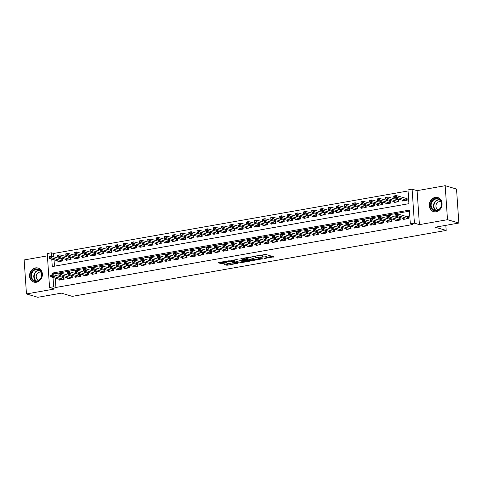 <?xml version="1.0" encoding="UTF-8"?>
<svg xmlns="http://www.w3.org/2000/svg" width="483" height="483" viewBox="0 0 483 483"><rect width="100%" height="100%" fill="white"/><g stroke="black" fill="none" stroke-linecap="round" stroke-linejoin="round"><path stroke-width="0.72" d="M264.008 258.616L273.795 256.823L265.771 254.45L255.972 255.966L257.699 255.96A2.952 0.586 176.1 0 1 261.701 255.924L262.372 256.123A2.952 0.586 176.1 0 1 262.74 256.376A2.952 0.586 176.1 0 1 261.218 256.998L259.866 257.385L261.846 257.185A2.952 0.586 176.1 0 1 265.849 257.155L266.513 257.348A2.952 0.586 176.1 0 1 266.882 257.602A2.952 0.586 176.1 0 1 265.366 258.23L264.008 258.616M36.454 282.229A7.33 6.327 -73.5 0 0 42.329 275.407A7.33 6.327 -73.5 0 0 38.048 268.041A7.33 6.327 -73.5 0 0 35.476 267.902A7.33 6.327 -73.5 0 0 29.608 274.724A7.33 6.327 -73.5 0 0 33.888 282.09A7.33 6.327 -73.5 0 0 36.454 282.229M436.167 211.735A7.33 6.327 -73.5 0 0 442.042 204.913A7.33 6.327 -73.5 0 0 437.761 197.547A7.33 6.327 -73.5 0 0 435.195 197.408A7.33 6.327 -73.5 0 0 429.321 204.231A7.33 6.327 -73.5 0 0 433.601 211.596A7.33 6.327 -73.5 0 0 436.167 211.735M224.541 264.237L224.178 264.509L226.43 265.179L227.68 265.167L237.654 263.301L229.516 260.844L228.266 260.856L218.769 262.529L218.407 262.8L221.129 263.609L226.442 262.879L226.799 262.607L225.452 262.209A2.469 0.489 176.1 0 1 225.144 261.997A2.469 0.489 176.1 0 1 226.974 261.394A2.469 0.489 176.1 0 1 229.757 261.448L235.04 263.012A2.469 0.489 176.1 0 1 235.348 263.223A2.469 0.489 176.1 0 1 233.518 263.827A2.469 0.489 176.1 0 1 230.735 263.772L228.604 263.519L224.541 264.237M55.285 278.099L55.925 287.451L53.655 286.781L49.556 287.506L47.237 253.521L51.337 252.802L51.578 256.346M458.85 223.043L447.5 219.68L445.181 185.701L456.532 189.064L458.85 223.043L435.28 227.203L446.177 230.427L72.287 296.369L61.389 293.139L37.819 297.299L26.468 293.936L54.549 288.985L49.556 287.506M445.181 185.701L417.101 190.658L419.413 224.637L447.5 219.68M419.413 224.637L414.42 223.158L410.321 223.877L409.379 210.105L52.713 273.004L52.828 274.712M55.925 287.451L412.591 224.553L410.321 223.877M251.462 260.766L262.565 258.803L254.547 256.431L243.794 258.115L243.438 258.387L251.462 260.766L251.395 259.848L255.616 259.311M249.693 261.285L238.946 262.969L230.808 260.518L236.598 259.594L241.102 260.548L244.271 259.878L240.769 258.797L241.898 258.598L250.055 261.013L249.693 261.285L249.669 260.898M47.394 255.857L24.15 259.957L26.468 293.936M57.845 260.862L57.906 261.774L62.826 260.911L62.669 258.61L60.773 258.948M66.044 259.413L66.105 260.331L71.025 259.462L70.868 257.167L68.972 257.499M74.243 257.97L74.304 258.882L79.224 258.019L79.067 255.718L77.171 256.056M82.442 256.521L82.502 257.439L87.423 256.57L87.266 254.275L85.37 254.607M90.641 255.078L90.707 255.99L95.622 255.127L95.465 252.826L93.569 253.164M98.84 253.629L98.906 254.547L103.821 253.678L103.664 251.383L101.768 251.715M107.039 252.186L107.105 253.098L112.02 252.235L111.869 249.934L109.967 250.272M115.238 250.737L115.304 251.655L120.225 250.786L120.068 248.491L118.166 248.823M123.437 249.294L123.503 250.206L128.424 249.343L128.267 247.042L126.371 247.381M131.636 247.845L131.702 248.763L136.623 247.894L136.466 245.599L134.57 245.932M139.841 246.402L139.901 247.314L144.822 246.451L144.665 244.15L142.769 244.489M148.04 244.953L148.1 245.871L153.02 245.002L152.863 242.708L150.968 243.04M156.238 243.51L156.299 244.422L161.219 243.559L161.062 241.259L159.167 241.597M164.437 242.061L164.498 242.979L169.418 242.11L169.261 239.816L167.366 240.148M172.636 240.619L172.697 241.53L177.617 240.667L177.46 238.367L175.564 238.705M180.835 239.17L180.896 240.087L185.816 239.218L185.659 236.924L183.763 237.256M189.034 237.727L189.094 238.638L194.015 237.775L193.858 235.475L191.962 235.813M197.233 236.278L197.293 237.195L202.214 236.326L202.057 234.032L200.161 234.364M205.432 234.835L205.492 235.746L210.413 234.883L210.256 232.583L208.36 232.921M213.631 233.386L213.691 234.303L218.612 233.434L218.455 231.14L216.559 231.472M221.83 231.943L221.89 232.854L226.811 231.991L226.654 229.691L224.758 230.029M230.029 230.494L230.089 231.411L235.01 230.542L234.853 228.248L232.957 228.58M238.228 229.051L238.288 229.962L243.209 229.099L243.052 226.799L241.156 227.137M246.427 227.602L246.493 228.519L251.408 227.65L251.251 225.356L249.355 225.688M254.626 226.159L254.692 227.07L259.606 226.207L259.449 223.907L257.554 224.245M262.824 224.71L262.891 225.627L267.805 224.758L267.654 222.464L265.753 222.796M271.023 223.267L271.09 224.178L276.01 223.315L275.853 221.015L273.952 221.353M279.222 221.818L279.289 222.735L284.209 221.866L284.052 219.572L282.157 219.904M287.421 220.375L287.488 221.286L292.408 220.423L292.251 218.123L290.355 218.461M295.626 218.926L295.687 219.843L300.607 218.974L300.45 216.68L298.554 217.012M303.825 217.483L303.885 218.394L308.806 217.531L308.649 215.231L306.753 215.569M312.024 216.034L312.084 216.952L317.005 216.082L316.848 213.788L314.952 214.12M320.223 214.591L320.283 215.503L325.204 214.639L325.047 212.339L323.151 212.677M328.422 213.142L328.482 214.06L333.403 213.19L333.246 210.896L331.35 211.228M336.621 211.699L336.681 212.611L341.602 211.747L341.445 209.447L339.549 209.785M344.82 210.25L344.88 211.168L349.801 210.298L349.644 208.004L347.748 208.336M353.019 208.807L353.079 209.719L358 208.855L357.843 206.555L355.947 206.893M361.218 207.358L361.278 208.276L366.199 207.406L366.042 205.112L364.146 205.444M369.417 205.915L369.477 206.827L374.397 205.963L374.24 203.663L372.345 204.001M377.615 204.466L377.676 205.384L382.596 204.514L382.439 202.22L380.544 202.552M385.814 203.023L385.875 203.935L390.795 203.071L390.638 200.771L388.743 201.109M394.013 201.574L394.074 202.492L398.994 201.622L398.837 199.328L396.941 199.66M403.468 218.497L403.528 219.409L408.449 218.545L408.292 216.245L406.396 216.583M395.269 219.94L395.329 220.858L400.25 219.988L400.093 217.694L398.197 218.026M387.064 221.389L387.131 222.301L392.051 221.437L391.894 219.137L389.998 219.475M378.865 222.832L378.932 223.75L383.852 222.88L383.695 220.586L381.799 220.918M370.666 224.281L370.733 225.193L375.653 224.329L375.496 222.029L373.6 222.367M362.467 225.73L362.534 226.642L367.448 225.772L367.297 223.478L365.396 223.81M354.268 227.173L354.335 228.085L359.249 227.221L359.098 224.927L357.197 225.259M346.07 228.622L346.136 229.534L351.05 228.664L350.893 226.37L348.998 226.702M337.871 230.065L337.937 230.977L342.852 230.113L342.695 227.819L340.799 228.151M329.672 231.514L329.732 232.426L334.653 231.556L334.496 229.262L332.6 229.594M321.473 232.957L321.533 233.869L326.454 233.005L326.297 230.711L324.401 231.043M313.274 234.406L313.334 235.318L318.255 234.448L318.098 232.154L316.202 232.486M305.075 235.849L305.135 236.767L310.056 235.897L309.899 233.603L308.003 233.935M296.876 237.298L296.936 238.21L301.857 237.34L301.7 235.046L299.804 235.378M288.677 238.741L288.737 239.659L293.658 238.789L293.501 236.495L291.605 236.827M280.478 240.19L280.538 241.102L285.459 240.232L285.302 237.938L283.406 238.27M272.279 241.633L272.34 242.551L277.26 241.681L277.103 239.387L275.207 239.719M264.08 243.082L264.141 243.993L269.061 243.124L268.904 240.83L267.008 241.162M255.881 244.525L255.942 245.442L260.862 244.573L260.705 242.279L258.81 242.611M247.682 245.974L247.743 246.885L252.663 246.016L252.506 243.722L250.611 244.054M239.483 247.417L239.544 248.334L244.464 247.465L244.307 245.171L242.412 245.503M231.279 248.866L231.345 249.777L236.265 248.908L236.109 246.614L234.213 246.946M223.08 250.309L223.146 251.226L228.067 250.357L227.91 248.063L226.014 248.395M214.881 251.758L214.947 252.669L219.868 251.8L219.711 249.506L217.815 249.838M206.682 253.201L206.748 254.118L211.663 253.249L211.512 250.955L209.61 251.287M198.483 254.65L198.549 255.561L203.464 254.692L203.313 252.398L201.411 252.73M190.284 256.093L190.35 257.01L195.265 256.141L195.108 253.847L193.212 254.179M182.085 257.542L182.151 258.453L187.066 257.584L186.909 255.29L185.013 255.622M173.886 258.985L173.946 259.902L178.867 259.033L178.71 256.739L176.814 257.071M165.687 260.434L165.747 261.345L170.668 260.476L170.511 258.182L168.615 258.514M157.488 261.877L157.549 262.794L162.469 261.925L162.312 259.631L160.416 259.963M149.289 263.326L149.35 264.237L154.27 263.368L154.113 261.074L152.217 261.412M141.09 264.769L141.151 265.686L146.071 264.817L145.914 262.523L144.019 262.855M132.891 266.218L132.952 267.129L137.872 266.26L137.715 263.966L135.82 264.304M124.692 267.66L124.753 268.578L129.673 267.709L129.516 265.415L127.621 265.747M116.494 269.109L116.554 270.021L121.474 269.152L121.318 266.858L119.422 267.196M108.295 270.552L108.355 271.47L113.276 270.601L113.119 268.306L111.223 268.639M100.096 272.001L100.156 272.913L105.077 272.044L104.92 269.749L103.024 270.088M91.897 273.444L91.957 274.362L96.878 273.493L96.721 271.198L94.825 271.531M83.698 274.893L83.758 275.805L88.679 274.936L88.522 272.641L86.626 272.98M75.493 276.336L75.559 277.254L80.48 276.385L80.323 274.09L78.427 274.422M67.294 277.785L67.36 278.697L72.281 277.828L72.124 275.533L70.228 275.871M409.451 211.162L54.984 273.68L55.092 275.262M59.095 279.228L59.161 280.146L64.082 279.277L63.925 276.982L62.029 277.314M408.075 190.96L53.607 253.472L53.842 256.896M54.036 259.733L54.476 266.187M402.212 200.131L402.279 201.043L407.193 200.179L407.036 197.879L405.14 198.217M446.177 230.427L445.827 225.344M53.607 253.472L51.337 252.802M51.766 259.063L52.279 266.574L408.944 203.675L408.002 189.897L412.102 189.179L414.42 223.158M417.101 190.658L412.102 189.179M53.015 277.429L53.655 286.781M54.984 273.68L52.713 273.004M266.882 257.602L266.821 256.684A2.952 0.586 176.1 0 0 266.453 256.431L266.513 257.348M262.722 256.141A2.952 0.586 176.1 0 1 265.783 256.231L266.453 256.431M262.74 256.376L262.674 255.459A2.952 0.586 176.1 0 0 262.305 255.205L262.372 256.123M261.551 254.982A2.952 0.586 176.1 0 1 261.641 255.006L262.305 255.205M266.864 257.33L272.273 256.376M244.899 257.922L251.395 259.848M260.699 259.051L253.907 256.775L251.866 256.986A2.952 0.586 176.1 0 0 250.351 257.608A2.952 0.586 176.1 0 0 250.719 257.862L255.531 259.286A2.952 0.586 176.1 0 0 259.534 259.256L260.699 259.051M248.534 260.56L247.821 260.687M243.1 261.52L240.136 262.046L240.196 262.963M232.383 260.126L238.886 262.052L240.136 262.046M243.227 261.557A2.469 0.489 176.1 0 0 246.01 261.611A2.469 0.489 176.1 0 0 247.839 261.013A2.469 0.489 176.1 0 0 247.531 260.796L244.422 260.259L241.252 260.929L243.227 261.557M244.386 259.335L244.422 260.259M219.868 262.335L222.313 262.68L225.301 262.154M225.639 264.044L227.62 264.249L230.584 263.724M235.324 262.891L236.018 262.77M407.091 198.652L396.205 195.567L396.32 197.221L393.856 197.656L404.023 200.735M393.832 196.684L393.856 197.656L393.742 196.001L396.205 195.567L393.814 196.406L395.046 196.189M406.777 200.252L396.32 197.221L395.064 196.466M393.814 196.406L393.742 196.001M405.279 219.101L395.112 216.022L394.997 214.367L397.455 213.933L408.346 217.018M396.295 214.561L395.07 214.772L396.32 214.832L397.455 213.933L397.569 215.587L408.032 218.618M396.32 214.832L397.569 215.587L395.112 216.022L395.088 215.05M394.997 214.367L395.07 214.772M435.624 198.483A6.339 5.476 106.5 0 1 441.577 203.705A6.339 5.476 106.5 0 1 436.469 210.878A6.339 5.476 106.5 0 1 430.51 205.655A6.339 5.476 106.5 0 1 435.624 198.483M436.662 210.485A5.868 5.072 -73.5 0 0 441.371 205.021A5.868 5.072 -73.5 0 0 437.936 199.117A5.868 5.072 -73.5 0 0 435.877 199.008A5.868 5.072 -73.5 0 0 431.174 204.472A5.868 5.072 -73.5 0 0 434.603 210.377A5.868 5.072 -73.5 0 0 436.662 210.485M440.87 201.755A4.178 3.61 -73.5 0 0 440.774 201.719A4.178 3.61 -73.5 0 0 439.307 201.64A4.178 3.61 -73.5 0 0 435.956 205.535A4.178 3.61 -73.5 0 0 438.401 209.737A4.178 3.61 -73.5 0 0 438.498 209.767M438.57 197.861A7.281 6.285 -73.5 0 0 438.111 197.698A7.281 6.285 -73.5 0 0 435.557 197.565A7.281 6.285 -73.5 0 0 429.725 204.339A7.281 6.285 -73.5 0 0 433.975 211.663A7.281 6.285 -73.5 0 0 434.446 211.777M40.91 271.229A6.339 5.476 106.5 0 1 39.461 280.055A6.339 5.476 106.5 0 1 31.751 279.12A6.339 5.476 106.5 0 1 33.2 270.293A6.339 5.476 106.5 0 1 40.91 271.229M32.313 278.89A5.868 5.072 -73.5 0 0 34.891 280.871A5.868 5.072 -73.5 0 0 40.644 278.377A5.868 5.072 -73.5 0 0 40.801 271.585A5.868 5.072 -73.5 0 0 38.223 269.611A5.868 5.072 -73.5 0 0 32.47 272.104A5.868 5.072 -73.5 0 0 32.313 278.89M41.158 272.243A4.178 3.61 -73.5 0 0 41.061 272.213A4.178 3.61 -73.5 0 0 36.962 273.988A4.178 3.61 -73.5 0 0 36.853 278.824A4.178 3.61 -73.5 0 0 38.688 280.231A4.178 3.61 -73.5 0 0 38.785 280.261M38.857 268.349A7.281 6.285 -73.5 0 0 38.398 268.192A7.281 6.285 -73.5 0 0 31.262 271.283A7.281 6.285 -73.5 0 0 31.069 279.699A7.281 6.285 -73.5 0 0 34.263 282.15A7.281 6.285 -73.5 0 0 34.734 282.271M398.892 200.095L388.006 197.016L388.115 198.67L385.657 199.099L395.825 202.184M385.633 198.127L385.657 199.099L385.543 197.45L388.006 197.016L385.615 197.855L386.847 197.638M398.578 201.695L388.115 198.67L386.865 197.909M385.615 197.855L385.543 197.45M390.693 201.544L379.807 198.459L379.916 200.113L377.458 200.548L387.626 203.627M377.434 199.576L377.458 200.548L377.344 198.893L379.807 198.459L377.416 199.298L378.648 199.081M390.379 203.144L379.916 200.113L378.666 199.358M377.416 199.298L377.344 198.893M382.494 202.987L371.608 199.908L371.717 201.562L369.26 201.991L379.427 205.076M369.235 201.019L369.26 201.991L369.145 200.342L371.608 199.908L369.217 200.747L370.449 200.53M382.18 204.587L371.717 201.562L370.467 200.801M369.217 200.747L369.145 200.342M374.295 204.436L363.409 201.351L363.518 203.005L361.061 203.44L371.228 206.519M361.036 202.468L361.061 203.44L360.946 201.785L363.409 201.351L361.018 202.19L362.25 201.972M373.981 206.036L363.518 203.005L362.268 202.25M361.018 202.19L360.946 201.785M397.08 220.55L386.907 217.471L386.798 215.816L389.256 215.382L400.141 218.461M388.097 216.004L386.871 216.221L388.115 216.281L389.256 215.382L389.37 217.036L399.833 220.061M388.115 216.281L389.37 217.036L386.907 217.471L386.889 216.499M386.798 215.816L386.871 216.221M388.881 221.993L378.708 218.914L378.6 217.259L381.057 216.825L391.942 219.91M379.898 217.453L378.672 217.664L379.916 217.724L381.057 216.825L381.172 218.479L391.635 221.51M379.916 217.724L381.172 218.479L378.708 218.914L378.69 217.942M378.6 217.259L378.672 217.664M380.682 223.442L370.509 220.363L370.401 218.708L372.858 218.274L383.744 221.353M371.699 218.896L370.473 219.113L371.717 219.173L372.858 218.274L372.973 219.928L383.436 222.953M371.717 219.173L372.973 219.928L370.509 220.363L370.491 219.391M370.401 218.708L370.473 219.113M372.484 224.885L362.31 221.806L362.202 220.151L364.659 219.717L375.545 222.802M363.5 220.345L362.268 220.556L363.518 220.616L364.659 219.717L364.774 221.371L375.231 224.402M363.518 220.616L364.774 221.371L362.31 221.806L362.292 220.834M362.202 220.151L362.268 220.556M366.096 205.879L355.21 202.8L355.319 204.454L352.862 204.883L363.029 207.968M352.838 203.911L352.862 204.883L352.747 203.234L355.21 202.8L352.819 203.639L354.051 203.421M365.782 207.479L355.319 204.454L354.069 203.693M352.819 203.639L352.747 203.234M364.285 226.334L354.111 223.255L354.003 221.6L356.46 221.166L367.346 224.245M355.301 221.788L354.069 222.005L355.319 222.065L356.46 221.166L356.575 222.82L367.032 225.845M355.319 222.065L356.575 222.82L354.111 223.255L354.093 222.283M354.003 221.6L354.069 222.005M357.897 207.328L347.011 204.243L347.12 205.897L344.663 206.332L354.83 209.411M344.639 205.36L344.663 206.332L344.548 204.677L347.011 204.243L344.62 205.082L345.852 204.864M357.583 208.928L347.12 205.897L345.87 205.142M344.62 205.082L344.548 204.677M356.08 227.777L345.913 224.698L345.804 223.043L348.261 222.609L359.147 225.694M347.102 223.237L345.87 223.448L347.12 223.508L348.261 222.609L348.376 224.263L358.833 227.294M347.12 223.508L348.376 224.263L345.913 224.698L345.888 223.726M345.804 223.043L345.87 223.448M349.698 208.771L338.806 205.692L338.921 207.346L336.464 207.775L346.631 210.86M336.44 206.802L336.464 207.775L336.349 206.126L338.806 205.692L336.422 206.531L337.653 206.313M349.384 210.371L338.921 207.346L337.671 206.585M336.422 206.531L336.349 206.126M347.881 229.226L337.714 226.147L337.599 224.492L340.062 224.058L350.948 227.137M338.903 224.68L337.671 224.897L338.921 224.957L340.062 224.058L340.177 225.712L350.634 228.737M338.921 224.957L340.177 225.712L337.714 226.147L337.689 225.175M337.599 224.492L337.671 224.897M341.499 210.22L330.607 207.135L330.722 208.789L328.265 209.224L338.432 212.303M328.241 208.251L328.265 209.224L328.15 207.569L330.607 207.135L328.223 207.974L329.454 207.756M341.185 211.82L330.722 208.789L329.472 208.034M328.223 207.974L328.15 207.569M339.682 230.669L329.515 227.59L329.4 225.935L331.863 225.501L342.749 228.586M330.704 226.129L329.472 226.34L330.722 226.4L331.863 225.501L331.978 227.155L342.435 230.186M330.722 226.4L331.978 227.155L329.515 227.59L329.491 226.618M329.4 225.935L329.472 226.34M333.3 211.663L322.409 208.584L322.523 210.238L320.066 210.666L330.233 213.752M320.042 209.694L320.066 210.666L319.951 209.018L322.409 208.584L320.024 209.423L321.255 209.205M332.986 213.263L322.523 210.238L321.273 209.477M320.024 209.423L319.951 209.018M331.483 232.118L321.316 229.039L321.201 227.384L323.664 226.95L334.55 230.029M322.505 227.571L321.273 227.789L322.523 227.849L323.664 226.95L323.773 228.604L334.236 231.629M322.523 227.849L323.773 228.604L321.316 229.039L321.292 228.067M321.201 227.384L321.273 227.789M325.101 213.112L314.21 210.027L314.324 211.681L311.867 212.115L322.034 215.195M311.843 211.143L311.867 212.115L311.752 210.461L314.21 210.027L311.825 210.866L313.05 210.648M324.787 214.712L314.324 211.681L313.075 210.926M311.825 210.866L311.752 210.461M323.284 233.561L313.117 230.482L313.002 228.827L315.465 228.393L326.351 231.478M314.306 229.02L313.075 229.238L314.324 229.292L315.465 228.393L315.574 230.047L326.037 233.078M314.324 229.292L315.574 230.047L313.117 230.482L313.093 229.51M313.002 228.827L313.075 229.238M316.902 214.555L306.011 211.476L306.125 213.13L303.668 213.558L313.835 216.644M303.644 212.586L303.668 213.558L303.553 211.91L306.011 211.476L303.626 212.315L304.851 212.097M316.588 216.155L306.125 213.13L304.876 212.369M303.626 212.315L303.553 211.91M315.085 235.01L304.918 231.931L304.803 230.276L307.266 229.842L318.152 232.921M306.107 230.463L304.876 230.681L306.125 230.741L307.266 229.842L307.375 231.496L317.838 234.521M306.125 230.741L307.375 231.496L304.918 231.931L304.894 230.959M304.803 230.276L304.876 230.681M308.697 216.004L297.812 212.918L297.926 214.573L295.463 215.007L305.636 218.087M295.445 214.035L295.463 215.007L295.354 213.353L297.812 212.918L295.427 213.758L296.653 213.54M308.389 217.604L297.926 214.573L296.671 213.818M295.427 213.758L295.354 213.353M306.886 236.453L296.719 233.374L296.604 231.719L299.068 231.285L309.953 234.37M297.908 231.912L296.677 232.13L297.926 232.184L299.068 231.285L299.176 232.939L309.639 235.97M297.926 232.184L299.176 232.939L296.719 233.374L296.695 232.401M296.604 231.719L296.677 232.13M298.687 237.902L288.52 234.823L288.405 233.168L290.869 232.734L301.754 235.813M289.709 233.355L288.478 233.573L289.728 233.633L290.869 232.734L290.977 234.388L301.44 237.413M289.728 233.633L290.977 234.388L288.52 234.823L288.496 233.85M288.405 233.168L288.478 233.573M290.488 239.345L280.321 236.265L280.206 234.611L282.67 234.183L293.555 237.262M281.511 234.804L280.279 235.022L281.529 235.076L282.67 234.183L282.778 235.831L293.241 238.862M281.529 235.076L282.778 235.831L280.321 236.265L280.297 235.293M280.206 234.611L280.279 235.022M300.498 217.447L289.613 214.367L289.728 216.022L287.264 216.45L297.437 219.536M287.246 215.478L287.264 216.45L287.156 214.802L289.613 214.367L287.228 215.207L288.454 214.989M300.191 219.047L289.728 216.022L288.472 215.267M287.228 215.207L287.156 214.802M292.3 218.896L281.414 215.81L281.529 217.465L279.065 217.899L289.239 220.979M279.047 216.927L279.065 217.899L278.957 216.245L281.414 215.81L279.029 216.65L280.255 216.432M291.992 220.496L281.529 217.465L280.273 216.71M279.029 216.65L278.957 216.245M284.101 220.339L273.215 217.259L273.33 218.914L270.866 219.342L281.04 222.428M270.848 218.37L270.866 219.342L270.758 217.694L273.215 217.259L270.83 218.099L272.056 217.881M283.787 221.939L273.33 218.914L272.074 218.159M270.83 218.099L270.758 217.694M282.289 240.794L272.122 237.714L272.007 236.06L274.465 235.626L285.356 238.705M273.312 236.247L272.08 236.465L273.33 236.525L274.465 235.626L274.579 237.28L285.042 240.305M273.33 236.525L274.579 237.28L272.122 237.714L272.098 236.742M272.007 236.06L272.08 236.465M275.902 221.788L265.016 218.702L265.131 220.357L262.667 220.791L272.841 223.871M262.649 219.819L262.667 220.791L262.559 219.137L265.016 218.702L262.625 219.542L263.857 219.324M275.588 223.388L265.131 220.357L263.875 219.602M262.625 219.542L262.559 219.137M274.09 242.237L263.923 239.157L263.809 237.503L266.266 237.075L277.157 240.154M265.113 237.696L263.881 237.914L265.131 237.968L266.266 237.075L266.381 238.723L276.844 241.754M265.131 237.968L266.381 238.723L263.923 239.157L263.899 238.185M263.809 237.503L263.881 237.914M267.703 223.231L256.817 220.151L256.932 221.806L254.469 222.234L264.642 225.32M254.45 221.262L254.469 222.234L254.36 220.586L256.817 220.151L254.426 220.991L255.658 220.773M267.389 224.83L256.932 221.806L255.676 221.051M254.426 220.991L254.36 220.586M265.892 243.686L255.724 240.606L255.61 238.952L258.067 238.517L268.959 241.597M256.914 239.139L255.682 239.357L256.932 239.417L258.067 238.517L258.182 240.172L268.645 243.203M256.932 239.417L258.182 240.172L255.724 240.606L255.7 239.634M255.61 238.952L255.682 239.357M259.504 224.68L248.618 221.594L248.733 223.249L246.27 223.683L256.437 226.762M246.245 222.711L246.27 223.683L246.155 222.029L248.618 221.594L246.227 222.434L247.459 222.216M259.19 226.279L248.733 223.249L247.477 222.494M246.227 222.434L246.155 222.029M257.693 245.129L247.525 242.049L247.411 240.395L249.868 239.966L260.76 243.046M248.709 240.588L247.483 240.806L248.733 240.86L249.868 239.966L249.983 241.615L260.446 244.646M248.733 240.86L249.983 241.615L247.525 242.049L247.501 241.077M247.411 240.395L247.483 240.806M251.305 226.122L240.419 223.043L240.534 224.698L238.071 225.126L248.238 228.211M238.047 224.154L238.071 225.126L237.956 223.478L240.419 223.043L238.028 223.883L239.26 223.665M250.991 227.722L240.534 224.698L239.278 223.943M238.028 223.883L237.956 223.478M249.494 246.578L239.326 243.498L239.212 241.844L241.669 241.409L252.561 244.489M240.51 242.031L239.284 242.249L240.534 242.309L241.669 241.409L241.784 243.064L252.247 246.095M240.534 242.309L241.784 243.064L239.326 243.498L239.302 242.526M239.212 241.844L239.284 242.249M243.106 227.571L232.22 224.486L232.329 226.141L229.872 226.575L240.039 229.654M229.848 225.603L229.872 226.575L229.757 224.921L232.22 224.486L229.83 225.326L231.061 225.108M242.792 229.171L232.329 226.141L231.079 225.386M229.83 225.326L229.757 224.921M241.295 248.02L231.122 244.941L231.013 243.287L233.47 242.858L244.356 245.938M232.311 243.48L231.085 243.698L232.329 243.752L233.47 242.858L233.585 244.507L244.048 247.537M232.329 243.752L233.585 244.507L231.122 244.941L231.103 243.969M231.013 243.287L231.085 243.698M234.907 229.014L224.021 225.935L224.13 227.59L221.673 228.018L231.84 231.103M221.649 227.046L221.673 228.018L221.558 226.37L224.021 225.935L221.631 226.775L222.862 226.557M234.593 230.614L224.13 227.59L222.88 226.835M221.631 226.775L221.558 226.37M233.096 249.47L222.923 246.39L222.814 244.736L225.271 244.301L236.157 247.381M224.112 244.923L222.886 245.141L224.13 245.201L225.271 244.301L225.386 245.956L235.849 248.986M224.13 245.201L225.386 245.956L222.923 246.39L222.904 245.418M222.814 244.736L222.886 245.141M226.708 230.463L215.823 227.378L215.931 229.033L213.474 229.467L223.641 232.546M213.45 228.495L213.474 229.467L213.359 227.813L215.823 227.378L213.432 228.218L214.663 228M226.394 232.063L215.931 229.033L214.681 228.278M213.432 228.218L213.359 227.813M224.897 250.912L214.724 247.833L214.615 246.179L217.072 245.75L227.958 248.83M215.913 246.372L214.687 246.59L215.931 246.644L217.072 245.75L217.187 247.399L227.65 250.429M215.931 246.644L217.187 247.399L214.724 247.833L214.706 246.861M214.615 246.179L214.687 246.59M218.509 231.906L207.624 228.827L207.732 230.482L205.275 230.91L215.442 233.995M205.251 229.938L205.275 230.91L205.16 229.262L207.624 228.827L205.233 229.666L206.464 229.449M218.195 233.506L207.732 230.482L206.483 229.727M205.233 229.666L205.16 229.262M210.31 233.355L199.425 230.27L199.533 231.925L197.076 232.359L207.243 235.438M197.052 231.387L197.076 232.359L196.961 230.705L199.425 230.27L197.034 231.109L198.265 230.892M209.996 234.955L199.533 231.925L198.284 231.17M197.034 231.109L196.961 230.705M202.111 234.798L191.226 231.719L191.334 233.374L188.877 233.802L199.044 236.887M188.853 232.83L188.877 233.802L188.762 232.154L191.226 231.719L188.835 232.558L190.067 232.341M201.797 236.398L191.334 233.374L190.085 232.619M188.835 232.558L188.762 232.154M216.698 252.361L206.525 249.282L206.416 247.628L208.873 247.193L219.759 250.272M207.714 247.815L206.483 248.033L207.732 248.093L208.873 247.193L208.988 248.848L219.445 251.878M207.732 248.093L208.988 248.848L206.525 249.282L206.507 248.31M206.416 247.628L206.483 248.033M208.499 253.804L198.326 250.725L198.217 249.071L200.674 248.642L211.56 251.721M199.515 249.264L198.284 249.482L199.533 249.536L200.674 248.642L200.789 250.291L211.246 253.321M199.533 249.536L200.789 250.291L198.326 250.725L198.308 249.753M198.217 249.071L198.284 249.482M200.294 255.253L190.127 252.174L190.018 250.52L192.476 250.085L203.361 253.164M191.316 250.707L190.085 250.925L191.334 250.985L192.476 250.085L192.59 251.74L203.047 254.77M191.334 250.985L192.59 251.74L190.127 252.174L190.103 251.202M190.018 250.52L190.085 250.925M193.912 236.247L183.021 233.162L183.135 234.816L180.678 235.251L190.845 238.33M180.654 234.279L180.678 235.251L180.564 233.597L183.021 233.162L180.636 234.001L181.868 233.784M193.598 237.847L183.135 234.816L181.886 234.062M180.636 234.001L180.564 233.597M192.095 256.696L181.928 253.617L181.813 251.963L184.277 251.534L195.162 254.613M183.117 252.156L181.886 252.374L183.135 252.428L184.277 251.534L184.391 253.183L194.848 256.213M183.135 252.428L184.391 253.183L181.928 253.617L181.904 252.645M181.813 251.963L181.886 252.374M185.714 237.69L174.822 234.611L174.937 236.265L172.479 236.694L182.646 239.779M172.455 235.722L172.479 236.694L172.365 235.046L174.822 234.611L172.437 235.45L173.669 235.233M185.4 239.29L174.937 236.265L173.687 235.511M172.437 235.45L172.365 235.046M183.896 258.145L173.729 255.066L173.614 253.412L176.078 252.977L186.963 256.056M174.918 253.599L173.687 253.816L174.937 253.877L176.078 252.977L176.192 254.632L186.649 257.662M174.937 253.877L176.192 254.632L173.729 255.066L173.705 254.094M173.614 253.412L173.687 253.816M177.515 239.139L166.623 236.054L166.738 237.708L164.28 238.143L174.448 241.222M164.256 237.171L164.28 238.143L164.166 236.489L166.623 236.054L164.238 236.893L165.47 236.676M177.201 240.739L166.738 237.708L165.488 236.954M164.238 236.893L164.166 236.489M175.697 259.588L165.53 256.509L165.415 254.855L167.879 254.426L178.764 257.505M166.72 255.048L165.488 255.266L166.738 255.32L167.879 254.426L167.987 256.075L178.45 259.105M166.738 255.32L167.987 256.075L165.53 256.509L165.506 255.537M165.415 254.855L165.488 255.266M169.316 240.582L158.424 237.503L158.539 239.157L156.081 239.586L166.249 242.671M156.057 238.614L156.081 239.586L155.967 237.938L158.424 237.503L156.039 238.342L157.265 238.125M169.002 242.182L158.539 239.157L157.289 238.403M156.039 238.342L155.967 237.938M167.498 261.037L157.331 257.958L157.216 256.304L159.68 255.869L170.565 258.948M158.521 256.491L157.289 256.708L158.539 256.769L159.68 255.869L159.788 257.524L170.251 260.554M158.539 256.769L159.788 257.524L157.331 257.958L157.307 256.986M157.216 256.304L157.289 256.708M161.117 242.031L150.225 238.946L150.34 240.6L147.883 241.035L158.05 244.114M147.858 240.063L147.883 241.035L147.768 239.381L150.225 238.946L147.84 239.785L149.066 239.568M160.803 243.631L150.34 240.6L149.09 239.846M147.84 239.785L147.768 239.381M152.912 243.474L142.026 240.395L142.141 242.049L139.678 242.484L149.851 245.563M139.659 241.512L139.678 242.484L139.569 240.83L142.026 240.395L139.641 241.234L140.867 241.017M152.604 245.074L142.141 242.049L140.885 241.295M139.641 241.234L139.569 240.83M144.713 244.923L133.827 241.838L133.942 243.492L131.479 243.927L141.652 247.006M131.461 242.955L131.479 243.927L131.37 242.273L133.827 241.838L131.442 242.677L132.668 242.46M144.405 246.523L133.942 243.492L132.686 242.738M131.442 242.677L131.37 242.273M159.299 262.48L149.132 259.401L149.018 257.747L151.481 257.318L162.366 260.397M150.322 257.94L149.09 258.157L150.34 258.212L151.481 257.318L151.59 258.966L162.053 261.997M150.34 258.212L151.59 258.966L149.132 259.401L149.108 258.429M149.018 257.747L149.09 258.157M151.101 263.929L140.933 260.85L140.819 259.196L143.282 258.761L154.168 261.84M142.123 259.383L140.891 259.6L142.141 259.661L143.282 258.761L143.391 260.415L153.854 263.446M142.141 259.661L143.391 260.415L140.933 260.85L140.909 259.878M140.819 259.196L140.891 259.6M142.902 265.372L132.734 262.293L132.62 260.639L135.083 260.21L145.969 263.289M133.924 260.832L132.692 261.049L133.942 261.104L135.083 260.21L135.192 261.858L145.655 264.889M133.942 261.104L135.192 261.858L132.734 262.293L132.71 261.321M132.62 260.639L132.692 261.049M136.514 246.366L125.628 243.287L125.743 244.941L123.28 245.376L133.453 248.455M123.262 244.404L123.28 245.376L123.171 243.722L125.628 243.287L123.243 244.126L124.469 243.909M136.206 247.966L125.743 244.941L124.487 244.187M123.243 244.126L123.171 243.722M134.703 266.821L124.536 263.742L124.421 262.088L126.884 261.653L137.77 264.738M125.725 262.275L124.493 262.492L125.743 262.553L126.884 261.653L126.993 263.307L137.456 266.338M125.743 262.553L126.993 263.307L124.536 263.742L124.511 262.77M124.421 262.088L124.493 262.492M128.315 247.815L117.429 244.73L117.544 246.384L115.081 246.819L125.254 249.898M115.063 245.847L115.081 246.819L114.972 245.165L117.429 244.73L115.045 245.569L116.27 245.352M128.001 249.415L117.544 246.384L116.288 245.63M115.045 245.569L114.972 245.165M126.504 268.264L116.337 265.185L116.222 263.531L118.679 263.102L129.571 266.181M117.526 263.724L116.294 263.941L117.544 263.996L118.679 263.102L118.794 264.75L129.257 267.781M117.544 263.996L118.794 264.75L116.337 265.185L116.312 264.213M116.222 263.531L116.294 263.941M120.116 249.258L109.23 246.179L109.345 247.833L106.882 248.268L117.055 251.347M106.864 247.296L106.882 248.268L106.773 246.614L109.23 246.179L106.84 247.018L108.071 246.801M119.802 250.858L109.345 247.833L108.089 247.079M106.84 247.018L106.773 246.614M118.305 269.713L108.138 266.634L108.023 264.98L110.48 264.545L121.372 267.63M109.327 265.167L108.095 265.384L109.345 265.445L110.48 264.545L110.595 266.199L121.058 269.23M109.345 265.445L110.595 266.199L108.138 266.634L108.114 265.662M108.023 264.98L108.095 265.384M111.917 250.707L101.032 247.622L101.146 249.276L98.683 249.711L108.856 252.79M98.665 248.739L98.683 249.711L98.574 248.057L101.032 247.622L98.641 248.461L99.872 248.244M111.603 252.307L101.146 249.276L99.89 248.522M98.641 248.461L98.574 248.057M110.106 271.156L99.939 268.077L99.824 266.423L102.281 265.994L113.173 269.073M101.128 266.616L99.896 266.833L101.146 266.888L102.281 265.994L102.396 267.642L112.859 270.673M101.146 266.888L102.396 267.642L99.939 268.077L99.915 267.105M99.824 266.423L99.896 266.833M103.718 252.15L92.833 249.071L92.947 250.725L90.484 251.16L100.651 254.239M90.46 250.188L90.484 251.16L90.369 249.506L92.833 249.071L90.442 249.91L91.673 249.693M103.404 253.75L92.947 250.725L91.692 249.971M90.442 249.91L90.369 249.506M101.907 272.605L91.74 269.526L91.625 267.872L94.082 267.437L104.974 270.522M92.923 268.059L91.698 268.276L92.947 268.337L94.082 267.437L94.197 269.091L104.66 272.122M92.947 268.337L94.197 269.091L91.74 269.526L91.716 268.554M91.625 267.872L91.698 268.276M95.519 253.599L84.634 250.514L84.748 252.168L82.285 252.603L92.452 255.682M82.261 251.631L82.285 252.603L82.17 250.949L84.634 250.514L82.243 251.353L83.474 251.136M95.205 255.199L84.748 252.168L83.493 251.414M82.243 251.353L82.17 250.949M93.708 274.048L83.541 270.969L83.426 269.315L85.883 268.886L96.775 271.965M84.724 269.508L83.499 269.725L84.748 269.78L85.883 268.886L85.998 270.534L96.461 273.565M84.748 269.78L85.998 270.534L83.541 270.969L83.517 269.997M83.426 269.315L83.499 269.725M87.32 255.042L76.435 251.963L76.543 253.617L74.086 254.052L84.253 257.131M74.062 253.08L74.086 254.052L73.971 252.398L76.435 251.963L74.044 252.802L75.276 252.585M87.006 256.642L76.543 253.617L75.294 252.863M74.044 252.802L73.971 252.398M85.509 275.497L75.336 272.418L75.227 270.764L77.685 270.329L88.57 273.414M76.525 270.951L75.3 271.168L76.543 271.229L77.685 270.329L77.799 271.983L88.262 275.014M76.543 271.229L77.799 271.983L75.336 272.418L75.318 271.446M75.227 270.764L75.3 271.168M79.121 256.491L68.236 253.406L68.344 255.06L65.887 255.495L76.054 258.574M65.863 254.523L65.887 255.495L65.773 253.841L68.236 253.406L65.845 254.245L67.077 254.028M78.807 258.091L68.344 255.06L67.095 254.306M65.845 254.245L65.773 253.841M77.31 276.946L67.137 273.861L67.028 272.207L69.486 271.778L80.371 274.857M68.326 272.4L67.101 272.617L68.344 272.672L69.486 271.778L69.6 273.426L80.063 276.457M68.344 272.672L69.6 273.426L67.137 273.861L67.119 272.889M67.028 272.207L67.101 272.617M70.923 257.934L60.037 254.855L60.146 256.509L57.688 256.944L67.855 260.023M57.664 255.972L57.688 256.944L57.574 255.29L60.037 254.855L57.646 255.694L58.878 255.477M70.609 259.534L60.146 256.509L58.896 255.755M57.646 255.694L57.574 255.29M69.111 278.389L58.938 275.31L58.829 273.656L61.287 273.221L72.172 276.306M60.127 273.843L58.902 274.06L60.146 274.121L61.287 273.221L61.401 274.875L71.864 277.906M60.146 274.121L61.401 274.875L58.938 275.31L58.92 274.338M58.829 273.656L58.902 274.06M62.724 259.383L51.838 256.298L51.947 257.952L49.489 258.387L59.657 261.466M49.465 257.415L49.489 258.387L49.375 256.733L51.838 256.298L49.447 257.137L50.679 256.92M62.41 260.983L51.947 257.952L50.697 257.197M49.447 257.137L49.375 256.733M60.912 279.838L50.739 276.753L50.63 275.099L53.088 274.67L63.973 277.749M51.929 275.292L50.697 275.509L51.947 275.564L53.088 274.67L53.202 276.318L63.659 279.349M51.947 275.564L53.202 276.318L50.739 276.753L50.721 275.781M50.63 275.099L50.697 275.509M265.783 256.231L265.849 257.155M261.822 256.871L261.846 257.185M261.641 255.006L261.701 255.924M273.408 256.708L273.432 257.101M262.184 258.689L262.209 259.081M252.651 259.836L252.712 260.754M260.911 258.314L260.953 258.858M253.883 256.382L253.907 256.775M238.886 262.052L238.946 262.969M244.12 259.256L244.156 259.8M247.495 260.252L247.531 260.796M245.636 259.703L245.672 260.246M235.004 262.468L235.04 263.012M229.721 260.905L229.757 261.448M226.418 262.492L226.442 262.879M222.313 262.68L222.379 263.597M221.063 262.692L221.129 263.609M237.153 263.108L237.177 263.495M227.62 264.249L227.68 265.167M226.37 264.261L226.43 265.179M406.197 198.525L406.306 200.179M406.372 198.561L406.481 200.216M407.737 218.582L407.622 216.927M407.561 218.545L407.447 216.891M435.835 210.558A5.868 5.072 106.5 0 1 433.656 204.466A5.868 5.072 106.5 0 1 438.244 199.708A5.868 5.072 106.5 0 1 439.071 199.636M439.433 199.896A5.681 4.902 -73.5 0 0 438.486 199.962A5.681 4.902 -73.5 0 0 434.024 204.653A5.681 4.902 -73.5 0 0 436.288 210.54M36.122 281.052A5.868 5.072 106.5 0 1 34.679 279.591A5.868 5.072 106.5 0 1 34.486 273.426A5.868 5.072 106.5 0 1 39.358 270.13M39.721 270.389A5.681 4.902 -73.5 0 0 34.891 273.493A5.681 4.902 -73.5 0 0 35.048 279.542A5.681 4.902 -73.5 0 0 36.569 281.034M397.992 199.974L398.107 201.628M398.173 200.004L398.282 201.659M389.793 201.417L389.908 203.071M389.974 201.453L390.083 203.108M381.594 202.866L381.709 204.52M381.775 202.896L381.884 204.55M373.395 204.309L373.51 205.963M373.57 204.345L373.685 205.999M399.538 220.025L399.423 218.376M399.363 219.994L399.248 218.34M391.339 221.474L391.224 219.819M391.158 221.437L391.049 219.783M383.14 222.917L383.025 221.268M382.959 222.886L382.85 221.232M374.941 224.366L374.826 222.711M374.76 224.329L374.651 222.675M365.196 205.758L365.311 207.412M365.371 205.788L365.486 207.442M366.742 225.809L366.627 224.16M366.561 225.778L366.452 224.124M356.997 207.201L357.112 208.855M357.172 207.237L357.287 208.891M358.537 227.258L358.428 225.603M358.362 227.221L358.253 225.567M348.798 208.65L348.913 210.304M348.974 208.68L349.088 210.334M350.338 228.701L350.229 227.052M350.163 228.67L350.054 227.016M340.6 210.093L340.714 211.747M340.775 210.129L340.889 211.783M342.139 230.149L342.03 228.495M341.964 230.113L341.855 228.459M332.401 211.542L332.515 213.196M332.576 211.572L332.69 213.226M333.94 231.592L333.831 229.944M333.765 231.562L333.65 229.908M324.202 212.985L324.316 214.639M324.377 213.021L324.491 214.675M325.741 233.041L325.633 231.387M325.566 233.005L325.451 231.357M316.003 214.434L316.117 216.088M316.178 214.464L316.293 216.118M317.542 234.484L317.434 232.836M317.367 234.454L317.253 232.8M307.804 215.877L307.919 217.531M307.979 215.913L308.094 217.567M309.343 235.933L309.229 234.279M309.168 235.897L309.054 234.249M301.144 237.376L301.03 235.728M300.969 237.346L300.855 235.692M292.946 238.825L292.831 237.171M292.77 238.789L292.656 237.141M299.605 217.326L299.72 218.98M299.78 217.356L299.895 219.01M291.406 218.769L291.515 220.423M291.581 218.805L291.696 220.459M283.207 220.218L283.316 221.872M283.382 220.248L283.497 221.902M284.747 240.268L284.632 238.62M284.572 240.238L284.457 238.584M275.008 221.661L275.117 223.315M275.183 221.697L275.298 223.351M276.548 241.717L276.433 240.063M276.373 241.681L276.258 240.033M266.809 223.11L266.918 224.764M266.984 223.14L267.093 224.794M268.349 243.16L268.234 241.512M268.174 243.13L268.059 241.476M258.61 224.553L258.719 226.207M258.785 224.589L258.894 226.243M260.15 244.609L260.035 242.955M259.975 244.573L259.86 242.925M250.411 226.002L250.52 227.656M250.586 226.032L250.695 227.686M251.951 246.052L251.836 244.404M251.776 246.022L251.661 244.368M242.206 227.445L242.321 229.099M242.388 227.481L242.496 229.135M243.752 247.501L243.637 245.847M243.577 247.465L243.462 245.817M234.007 228.894L234.122 230.548M234.189 228.924L234.297 230.578M235.553 248.944L235.438 247.296M235.372 248.914L235.263 247.26M225.809 230.337L225.923 231.991M225.99 230.373L226.098 232.027M227.354 250.393L227.239 248.739M227.173 250.357L227.064 248.709M217.61 231.786L217.724 233.44M217.785 231.816L217.899 233.47M209.411 233.229L209.525 234.883M209.586 233.265L209.7 234.919M201.212 234.678L201.326 236.332M201.387 234.708L201.502 236.362M219.155 251.836L219.041 250.188M218.974 251.806L218.865 250.152M210.956 253.285L210.842 251.631M210.775 253.249L210.666 251.601M202.751 254.728L202.643 253.08M202.576 254.698L202.468 253.044M193.013 236.121L193.128 237.775M193.188 236.157L193.303 237.811M194.552 256.177L194.444 254.523M194.377 256.141L194.269 254.493M184.814 237.57L184.929 239.224M184.989 237.6L185.104 239.254M186.353 257.62L186.245 255.972M186.178 257.59L186.07 255.936M176.615 239.013L176.73 240.667M176.79 239.049L176.905 240.703M178.155 259.069L178.046 257.415M177.979 259.033L177.865 257.385M168.416 240.462L168.531 242.116M168.591 240.492L168.706 242.146M169.956 260.518L169.847 258.864M169.781 260.482L169.666 258.828M160.217 241.905L160.332 243.559M160.392 241.941L160.507 243.595M152.018 243.354L152.133 245.008M152.193 243.384L152.308 245.038M143.819 244.796L143.934 246.451M143.994 244.833L144.109 246.487M161.757 261.961L161.648 260.307M161.582 261.925L161.467 260.277M153.558 263.41L153.443 261.756M153.383 263.374L153.268 261.72M145.359 264.853L145.244 263.199M145.184 264.817L145.069 263.169M135.62 246.245L135.729 247.9M135.795 246.282L135.91 247.93M137.16 266.302L137.045 264.648M136.985 266.266L136.87 264.612M127.421 247.688L127.53 249.343M127.597 247.725L127.711 249.379M128.961 267.745L128.846 266.091M128.786 267.709L128.671 266.061M119.223 249.137L119.331 250.792M119.398 249.174L119.512 250.822M120.762 269.194L120.647 267.54M120.587 269.158L120.472 267.504M111.024 250.58L111.132 252.235M111.199 250.617L111.307 252.271M112.563 270.637L112.448 268.983M112.388 270.601L112.273 268.953M102.825 252.029L102.933 253.684M103 252.066L103.108 253.714M104.364 272.086L104.25 270.432M104.189 272.05L104.074 270.395M94.626 253.472L94.734 255.127M94.801 253.509L94.909 255.163M96.165 273.529L96.051 271.875M95.99 273.493L95.876 271.844M86.421 254.921L86.535 256.576M86.602 254.958L86.711 256.606M87.966 274.978L87.852 273.324M87.791 274.942L87.677 273.287M78.222 256.364L78.337 258.019M78.403 256.401L78.512 258.055M79.767 276.421L79.653 274.767M79.586 276.385L79.478 274.736M70.023 257.813L70.138 259.468M70.204 257.85L70.313 259.498M71.569 277.87L71.454 276.216M71.387 277.834L71.279 276.179M61.824 259.256L61.939 260.911M61.999 259.293L62.114 260.947M63.37 279.313L63.255 277.659M63.188 279.277L63.08 277.628M260.989 258.339L261.031 258.912M250.303 256.968L250.351 257.608M244.229 259.286L244.271 259.878M247.797 260.343L247.839 261.013M241.222 260.524L241.252 260.929M235.306 262.559L235.348 263.223M225.102 261.412L225.144 261.997M433.975 211.663L434.302 211.753M438.111 197.698L438.431 197.795M38.398 268.192L38.718 268.288M34.263 282.15L34.589 282.247"/></g></svg>
